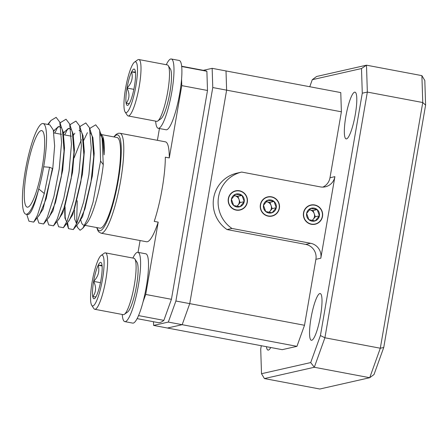 <?xml version="1.0" encoding="UTF-8"?>
<svg xmlns="http://www.w3.org/2000/svg" width="448" height="448" viewBox="0 0 448 448"><rect width="100%" height="100%" fill="white"/><g stroke="black" fill="none" stroke-linecap="round" stroke-linejoin="round"><path stroke-width="0.67" d="M239.456 190.999A9.615 9.414 77.2 0 0 228.402 200.614A9.615 9.414 77.2 0 0 239.949 209.821A9.615 9.414 77.2 0 0 239.456 190.999M271.51 197.047A9.615 9.414 77.2 0 0 260.462 206.657A9.615 9.414 77.2 0 0 272.003 215.869A9.615 9.414 77.2 0 0 271.51 197.047M314.647 205.178A9.615 9.414 77.2 0 0 303.598 214.794A9.615 9.414 77.2 0 0 315.14 224.006A9.615 9.414 77.2 0 0 314.647 205.178M311.035 317.99A23.783 4.474 100.7 0 1 320.186 293.541A23.783 4.474 100.7 0 1 320.522 315.84A23.783 4.474 100.7 0 1 311.371 340.284A23.783 4.474 100.7 0 1 311.035 317.99M345.822 116.598A23.783 4.474 100.7 0 1 354.973 92.154A23.783 4.474 100.7 0 1 355.309 114.453A23.783 4.474 100.7 0 1 346.158 138.897A23.783 4.474 100.7 0 1 345.822 116.598M261.296 345.722L260.719 349.07L261.503 373.716L310.71 362.566L320.421 335.546L362.281 93.19L361.497 68.544L312.29 79.688L309.758 86.738M310.621 243.286A12.813 12.544 -102.8 0 1 320.813 258.205L334.897 176.641A12.813 12.544 -102.8 0 1 320.359 186.894L241.702 172.066A31.231 30.57 77.2 0 0 218.568 196.812A31.231 30.57 77.2 0 0 231.963 228.452L227.058 229.561L305.71 244.395L310.621 243.286L231.963 228.452M304.511 325.27L296.946 346.338L182.179 324.694L167.457 328.026L182.179 324.694L189.745 303.626L304.511 325.27L315.902 259.319A12.813 12.544 77.2 0 0 305.71 244.395M203.336 70.33L212.156 68.331L226.01 70.941L226.621 90.154L212.766 87.545L175.896 301.017L189.745 303.626L226.621 90.154L226.01 70.941L340.777 92.585L341.387 111.798L226.621 90.154L189.745 303.626L182.179 324.694L168.325 322.078L153.608 325.416L282.223 349.67L296.946 346.338M322.851 187.107A12.813 12.544 77.2 0 0 329.991 177.755L341.387 111.798M270.749 347.508A23.783 4.474 100.7 0 1 268.027 350.101A23.783 4.474 100.7 0 1 266.437 346.696M312.29 79.688L316.602 76.485L366.492 65.184L421.893 75.634L422.75 102.53L367.343 92.081L324.906 337.775L380.307 348.225L422.75 102.53L425.6 105.129L383.74 347.486L374.03 374.511L369.718 377.714L314.311 367.265L264.421 378.566L319.827 389.015L369.718 377.714L380.307 348.225L383.74 347.486M421.893 75.634L424.816 80.483L425.6 105.129M241.702 172.066L236.796 173.174A31.231 30.57 77.2 0 0 213.662 197.926A31.231 30.57 77.2 0 0 227.058 229.561M320.421 335.546L324.906 337.775L314.311 367.265L310.71 362.566M361.497 68.544L366.492 65.184L367.343 92.081L362.281 93.19M264.421 378.566L261.503 373.716M212.766 87.545L212.156 68.331M153.49 321.731L153.608 325.416M168.325 322.078L175.896 301.017M84.263 225.215L83.653 225.103A46.133 8.686 100.7 0 1 80.87 220.27M89.818 128.834L90.462 127.988L95.71 124.813L99.366 129.601L99.736 130.922L100.57 160.989L93.061 202.177L87.842 218.512L82.762 228.295L80.086 230.261L77.375 227.282L76.854 225.126M76.63 223.675L77.252 200.749M102.827 136.668L103.102 137.542A46.133 8.686 100.7 0 1 104.11 154.862L102.827 136.668L100.453 133.062M27.866 207.15A38.954 7.33 -79.3 0 0 41.972 168.683A38.954 7.33 -79.3 0 0 41.698 130.603A38.954 7.33 -79.3 0 0 41.087 130.62A38.954 7.33 -79.3 0 0 26.981 169.086A38.954 7.33 -79.3 0 0 27.255 207.166A38.954 7.33 -79.3 0 0 27.866 207.15M71.4 136.203A38.954 7.33 -79.3 0 0 71.378 136.203L63.795 134.77M158.194 222.135L154.241 221.39A50.848 9.57 -79.3 0 0 165.329 157.192L169.282 157.937A50.848 9.57 -79.3 0 0 165.396 141.831L119.885 133.246A50.848 9.57 100.7 0 1 120.243 182.952A50.848 9.57 100.7 0 1 101.836 233.156A50.848 9.57 100.7 0 1 101.035 233.178L146.546 241.763A50.848 9.57 -79.3 0 0 147.342 241.741A50.848 9.57 -79.3 0 0 158.194 222.135L145.706 294.454L143.13 301.622M137.116 318.64L157.948 322.571A128.139 24.119 -79.3 0 0 159.953 322.515A128.139 24.119 -79.3 0 0 163.862 320.37L138.55 315.599M76.597 223.748L74.715 219.184L74.486 210.067M85.114 225.378L99.932 228.172A46.133 8.686 -79.3 0 0 100.654 228.155A46.133 8.686 -79.3 0 0 117.354 182.605A46.133 8.686 -79.3 0 0 117.029 137.508L101.993 134.674M26.779 214.374L28.924 221.172L33.695 222.113L37.503 215.197L44.296 193.525L38.758 188.927A46.133 8.686 -79.3 0 0 43.68 166.802A46.133 8.686 -79.3 0 0 43.025 123.553A46.133 8.686 -79.3 0 0 42.302 123.57A46.133 8.686 -79.3 0 0 25.603 169.12A46.133 8.686 -79.3 0 0 25.928 214.217A46.133 8.686 -79.3 0 0 26.65 214.194A46.133 8.686 -79.3 0 0 38.758 188.927C34.899 204.523 31.422 213.052 28.33 214.514L25.928 214.217M53.536 130.962L58.43 126.61L59.287 126.616L60.939 127.658M53.642 131.471L55.054 129.5L58.828 126.689L59.483 126.666M63.431 132.821L68.326 128.481L69.182 128.486L70.834 129.522M63.538 133.336L64.943 131.365L68.718 128.554L69.378 128.531M73.433 135.201L74.838 133.23M66.702 221.883L64.943 218.148L64.59 208.208M74.077 157.942L81.351 139.698M66.763 221.749L65.75 219.929L65.178 217.106L65.066 206.786M44.296 193.525L49.588 167.266L52.382 168.442L46.206 198.638L39.43 215.001L33.695 222.113M43.025 123.553L49.79 124.83L53.306 130.004L54.634 145.986L52.78 168.515L43.053 209.11L38.354 216.334M48.216 124.533L50.887 120.529L56.134 117.354L59.791 122.136L62.535 130.838L64.047 151.094L61.298 176.73L55.468 202.642L49.325 216.86M61.706 128.223L63.202 131.869L64.529 147.851L62.675 170.38L52.942 210.974L48.244 218.198M72.419 132.709L73.965 152.219L71.187 178.606L64.943 205.867L59.214 218.73L53.486 225.842L48.709 224.902L47.062 219.671M71.602 130.088L73.097 133.739L74.424 149.716L72.565 172.25L62.838 212.845L58.139 220.063M79.072 130.346L80.73 131.393M70.028 125.098L70.672 124.258L75.925 121.083L79.576 125.871L82.32 134.568L83.843 154.655L80.825 182.006L74.57 208.561L69.11 220.595L63.375 227.707L58.604 226.766L56.952 221.536M81.497 131.953L82.992 135.604L84.319 151.581L82.46 174.115L72.733 214.71L68.034 221.934M79.912 126.935L80.567 126.123L85.814 122.948L89.471 127.736L92.215 136.438L93.733 156.565L90.922 182.655L84.935 208.93L79.005 222.466M90.569 132.888L92.882 137.469L94.209 153.446L92.355 175.98L82.622 216.574L77.924 223.798M59.791 122.136L61.578 142.358L59.226 169.025L53.956 196.353L47.398 217.062L43.59 223.978L38.814 223.037L37.167 217.806M54.796 133.073L57.725 127.081M60.133 123.234L60.782 122.394L66.03 119.218L69.681 124.006L71.473 144.228L69.121 170.895L63.851 198.223L57.288 218.932L53.486 225.842M64.691 134.938L67.62 128.946M79.576 125.871L81.368 146.093L79.016 172.76L73.741 200.088L67.183 220.797L63.375 227.707M89.471 127.736L91.263 147.958L88.911 174.625L83.636 201.953L77.078 222.662L73.27 229.578L68.499 228.637L67.547 222.533M83.821 140.196L87.405 132.675M99.366 129.601L102.11 138.303L103.275 164.674L100.57 160.989M100.464 134.753L102.777 139.334L104.11 154.862M43.68 166.802L49.588 167.266M103.275 164.674A46.133 8.686 100.7 0 1 86.974 223.065L82.762 228.295M84.952 224.868A46.133 8.686 100.7 0 1 84.375 225.081M163.862 320.37L171.427 299.303L207.502 90.474L206.886 71.26A128.139 24.119 -79.3 0 0 205.442 70.728L181.653 66.237M140.084 240.542L138.046 252.347M159.438 128.52L157.399 140.325M169.282 157.937L181.776 85.618L181.569 79.083M207.502 90.474L181.776 85.618M145.706 294.454L171.427 299.303M181.681 66.506L206.886 71.26M166.281 64.719A35.263 6.636 100.7 0 1 171.287 58.985A35.263 6.636 100.7 0 1 171.276 94.87A35.263 6.636 100.7 0 1 158.217 128.29A35.263 6.636 100.7 0 1 155.646 121.128M171.287 58.985L179.206 60.474A35.263 6.636 100.7 0 1 179.189 96.359A35.263 6.636 100.7 0 1 166.135 129.786L158.217 128.29M132.888 258.048A35.263 6.636 100.7 0 1 137.894 252.319A35.263 6.636 100.7 0 1 137.883 288.198A35.263 6.636 100.7 0 1 124.824 321.625A35.263 6.636 100.7 0 1 122.248 314.462M137.894 252.319L145.807 253.809A35.263 6.636 100.7 0 1 145.796 289.694A35.263 6.636 100.7 0 1 132.737 323.114L124.824 321.625M168.224 65.626L170.369 68.897A25.833 4.861 100.7 0 1 169.534 94.539A25.833 4.861 100.7 0 1 160.972 118.726L157.78 120.988A28.706 5.404 -79.3 0 0 167.294 94.119A28.706 5.404 -79.3 0 0 168.224 65.626A28.706 5.404 -79.3 0 0 167.3 64.91L138.807 59.534A28.706 5.404 100.7 0 1 139.009 87.595A28.706 5.404 100.7 0 1 128.621 115.937A28.706 5.404 100.7 0 1 128.167 115.948A28.706 5.404 100.7 0 1 127.249 115.231L125.104 111.961A25.833 4.861 -79.3 0 0 126.336 112.594A25.833 4.861 -79.3 0 0 135.873 86.05A25.833 4.861 -79.3 0 0 135.1 61.846A25.833 4.861 -79.3 0 0 134.501 62.132A25.833 4.861 -79.3 0 0 125.938 86.318A25.833 4.861 -79.3 0 0 125.104 111.961M128.167 115.948L156.666 121.324A28.706 5.404 -79.3 0 0 157.114 121.307A28.706 5.404 -79.3 0 0 157.78 120.988M134.501 62.132L137.693 59.864A28.706 5.404 100.7 0 1 138.359 59.545A28.706 5.404 100.7 0 1 138.807 59.534M127.579 105.386A18.497 3.483 -79.3 0 0 128.01 105.179A18.497 3.483 -79.3 0 0 129.847 102.536A18.497 3.483 -79.3 0 0 134.406 86.386A18.497 3.483 -79.3 0 0 135.279 71.07A18.497 3.483 -79.3 0 0 134.742 69.502A18.497 3.483 -79.3 0 0 131.594 71.904A18.497 3.483 -79.3 0 0 127.03 88.054A18.497 3.483 -79.3 0 0 126.157 103.37A18.497 3.483 -79.3 0 0 127.579 105.386M135.419 71.994L131.594 71.904C133.202 77.829 131.678 83.21 127.03 88.054C129.858 93.705 129.567 98.806 126.157 103.37L129.097 103.494M135.486 72.638L131.594 71.904M133.851 89.342L127.03 88.054M134.826 258.955L136.976 262.226A25.833 4.861 100.7 0 1 136.136 287.874A25.833 4.861 100.7 0 1 127.574 312.06L124.387 314.322A28.706 5.404 -79.3 0 0 133.896 287.448A28.706 5.404 -79.3 0 0 134.826 258.955A28.706 5.404 -79.3 0 0 133.907 258.244L105.414 252.868A28.706 5.404 100.7 0 1 105.616 280.924A28.706 5.404 100.7 0 1 95.222 309.271A28.706 5.404 100.7 0 1 94.774 309.282A28.706 5.404 100.7 0 1 93.856 308.566L91.711 305.295A25.833 4.861 -79.3 0 0 92.943 305.928A25.833 4.861 -79.3 0 0 102.474 279.384A25.833 4.861 -79.3 0 0 101.707 255.175A25.833 4.861 -79.3 0 0 101.108 255.466A25.833 4.861 -79.3 0 0 92.546 279.653A25.833 4.861 -79.3 0 0 91.711 305.295M94.774 309.282L123.267 314.653A28.706 5.404 -79.3 0 0 123.721 314.642A28.706 5.404 -79.3 0 0 124.387 314.322M101.108 255.466L104.3 253.198A28.706 5.404 100.7 0 1 104.966 252.879A28.706 5.404 100.7 0 1 105.414 252.868M94.186 298.721A18.497 3.483 -79.3 0 0 94.618 298.514A18.497 3.483 -79.3 0 0 96.449 295.87A18.497 3.483 -79.3 0 0 101.013 279.714A18.497 3.483 -79.3 0 0 101.886 264.398A18.497 3.483 -79.3 0 0 101.343 262.836A18.497 3.483 -79.3 0 0 98.196 265.238A18.497 3.483 -79.3 0 0 93.638 281.389A18.497 3.483 -79.3 0 0 92.764 296.705A18.497 3.483 -79.3 0 0 94.186 298.721M102.026 265.328L98.196 265.238C99.803 271.163 98.286 276.545 93.638 281.389C96.46 287.039 96.169 292.141 92.764 296.705L95.704 296.828M102.088 265.972L98.196 265.238M100.458 282.671L93.638 281.389M234.707 195.731A5.74 5.617 77.2 0 0 234.27 195.67L234.707 195.731A5.74 5.617 77.2 0 1 239.019 199.455L237.905 196.336L234.707 195.731M236.701 206.954A6.63 6.49 77.2 0 0 241.998 195.406A6.63 6.49 77.2 0 0 231.426 199.237A6.63 6.49 77.2 0 0 236.701 206.954M236.673 206.125L240.05 206.685L244.222 201.65L241.998 195.406L235.598 194.202L231.426 199.237L233.649 205.481L236.673 206.125M236.152 210.112A9.839 9.632 77.2 0 0 247.318 202.233A9.839 9.632 77.2 0 0 239.495 190.775A9.839 9.632 77.2 0 0 228.323 198.654A9.839 9.632 77.2 0 0 236.152 210.112M236.869 206.158A5.74 5.617 77.2 0 0 239.019 199.455L240.134 202.574L244.222 201.65M237.126 206.209L240.134 202.574M237.905 196.336L241.998 195.406M312.06 220.343A5.74 5.617 77.2 0 0 309.462 209.849M311.892 221.138A6.63 6.49 77.2 0 0 317.19 209.591A6.63 6.49 77.2 0 0 306.617 213.416A6.63 6.49 77.2 0 0 311.892 221.138M311.864 220.304L315.241 220.87L319.413 215.83L317.19 209.591L310.789 208.382L306.617 213.416L308.84 219.66L311.864 220.304M311.343 224.291A9.839 9.632 77.2 0 0 322.515 216.418A9.839 9.632 77.2 0 0 314.686 204.96A9.839 9.632 77.2 0 0 303.514 212.834A9.839 9.632 77.2 0 0 311.343 224.291M312.318 220.388L315.325 216.759L313.096 210.515L309.473 209.832M315.325 216.759L319.413 215.83M313.096 210.515L317.19 209.591M268.929 212.206A5.74 5.617 77.2 0 0 266.325 201.712M268.755 213.002A6.63 6.49 77.2 0 0 274.053 201.454A6.63 6.49 77.2 0 0 263.48 205.285A6.63 6.49 77.2 0 0 268.755 213.002M268.727 212.167L272.104 212.733L276.276 207.698L274.053 201.454L267.652 200.245L263.48 205.285L265.703 211.523L268.727 212.167M268.206 216.154A9.839 9.632 77.2 0 0 279.378 208.281A9.839 9.632 77.2 0 0 271.55 196.823A9.839 9.632 77.2 0 0 260.383 204.697A9.839 9.632 77.2 0 0 268.206 216.154M269.181 212.251L272.188 208.622L269.965 202.378L266.336 201.695M272.188 208.622L276.276 207.698M269.965 202.378L274.053 201.454M320.813 258.205L315.902 259.319M329.991 177.755L334.897 176.641M96.992 227.618A48.798 9.184 -79.3 0 0 100.201 230.77A48.798 9.184 -79.3 0 0 118.216 180.634A48.798 9.184 -79.3 0 0 116.76 134.91A48.798 9.184 -79.3 0 0 114.089 136.954M101.035 233.178L98.885 231.997L97.983 230.826L96.712 227.567M113.814 136.903L116.155 134.35L118.289 133.286L119.885 133.246M61.505 134.338L53.9 132.905M43.59 223.978L49.319 216.866M69.681 124.006L72.425 132.703M73.27 229.578L78.999 222.466M77.375 227.282L76.742 225.266M66.847 223.401L68.499 228.637M89.807 128.8L90.462 127.988M70.017 125.07L70.672 124.258M60.127 123.206L60.782 122.394M47.734 124.438L50.887 120.529"/></g></svg>
